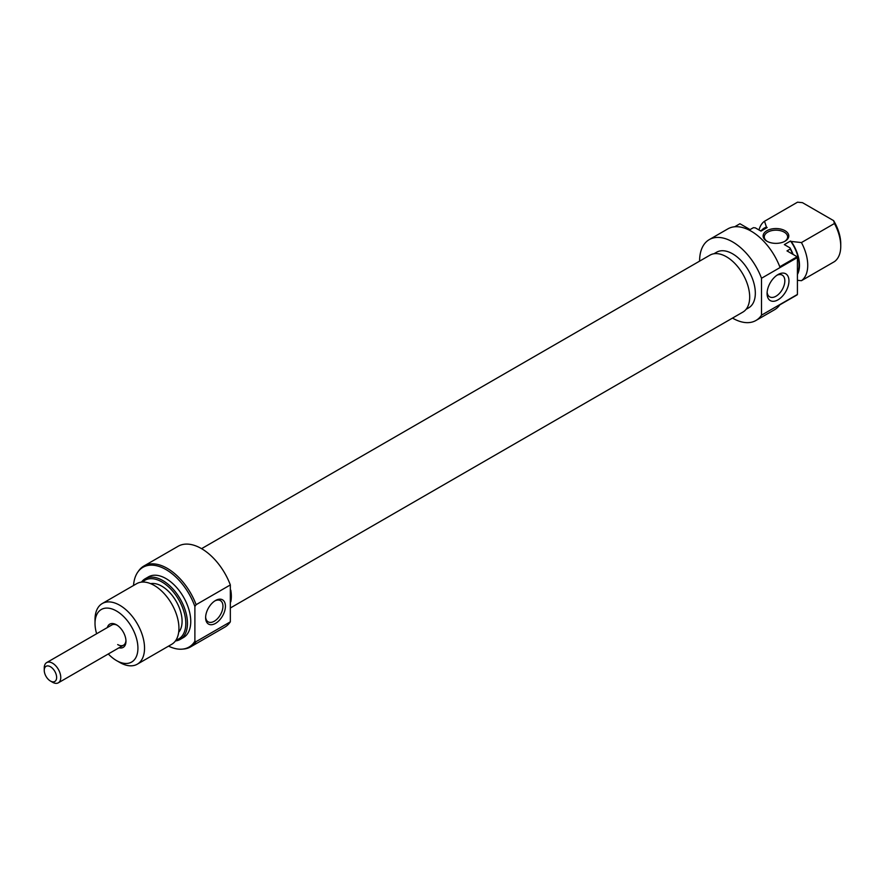 <?xml version="1.0" encoding="UTF-8"?>
<svg xmlns="http://www.w3.org/2000/svg" width="885" height="885" viewBox="0 0 885 885"><rect width="100%" height="100%" fill="white"/><g stroke="black" fill="none" stroke-linecap="round" stroke-linejoin="round"><path stroke-width="1.33" d="M778.026 274.56L778.026 274.56A15.465 8.927 -60 0 1 788.955 280.866A15.465 8.927 -60 0 1 778.026 299.816A15.465 8.927 -60 0 1 767.085 293.499A15.465 8.927 -60 0 1 778.026 274.56L778.026 274.56M767.14 292.216A12.545 7.246 120 0 0 769.684 296.862A12.545 7.246 120 0 0 775.957 296.243A12.545 7.246 120 0 0 784.154 285.18A12.545 7.246 120 0 0 782.229 275.124A12.545 7.246 120 0 0 776.93 275.246M766.875 241.196L766.875 241.196A12.844 7.412 180 0 1 766.875 230.719A12.844 7.412 180 0 1 785.039 230.719A12.844 7.412 180 0 1 785.039 241.196A12.844 7.412 180 0 1 766.875 241.196M784.608 241.439A11.671 6.737 0 0 0 787.628 236.914A11.671 6.737 0 0 0 784.21 232.147A11.671 6.737 0 0 0 771.488 230.686A11.671 6.737 0 0 0 764.286 236.914A11.671 6.737 0 0 0 767.306 241.439M713.963 253.741L716.573 252.236A32.103 18.53 60 0 1 732.625 253.829A32.103 18.53 60 0 1 753.6 282.116A32.103 18.53 60 0 1 748.677 307.836L746.066 309.341M792.772 254.249A35.013 20.222 -120 0 0 790.283 248.995L786.986 250.898L797.119 256.75A46.695 26.959 60 0 1 797.418 257.535L797.418 294.44L761.509 315.171A46.695 26.959 60 0 1 755.967 320.47A46.695 26.959 60 0 1 732.625 318.158A46.695 26.959 60 0 1 732.492 318.091M797.418 294.44A46.695 26.959 60 0 1 797.119 294.882L779.785 304.882A46.695 26.959 60 0 1 774.541 309.75L755.967 320.47M699.604 261.119A46.695 26.959 60 0 1 709.283 239.603A46.695 26.959 60 0 1 732.625 241.915A46.695 26.959 60 0 1 761.509 278.255L761.509 315.171M709.283 239.603L727.846 228.883A46.695 26.959 60 0 1 751.199 231.195A46.695 26.959 60 0 1 779.785 266.761L797.119 256.75M734.683 226.77L739.937 223.739L750.071 229.591L753.378 227.688L755.325 227.854L760.978 231.118L767.162 227.545L766.465 227.146A29.183 16.848 -120 0 0 761.642 230.266M758.998 229.978A35.013 20.222 60 0 1 764.518 221.25L797.529 202.189L802.474 202.665L833.626 220.653A32.103 18.53 60 0 1 840.75 243.817L840.75 246.207A35.013 20.222 -120 0 0 834.444 223.507L801.434 242.567A35.013 20.222 60 0 1 801.434 280.689L834.444 261.628A35.013 20.222 -120 0 0 840.75 246.207M797.418 274.461A29.183 16.848 -120 0 0 791.223 241.439L790.526 241.03A28.597 16.516 60 0 1 797.418 273.31M760.569 230.885L764.551 228.584A28.597 16.516 60 0 1 767.162 227.545M790.283 248.995L789.984 247.866A33.851 19.547 60 0 1 793.137 254.46M764.518 221.25L766.465 227.146M790.526 241.03L784.331 244.603L789.984 247.866M797.418 257.535L761.509 278.255M791.223 241.439L801.434 242.567M801.434 280.689L797.418 280.313M834.444 223.507L833.626 220.653M107.317 627.576A13.419 7.755 60 0 1 116.466 624.81L116.466 624.81A13.419 7.755 60 0 1 116.477 624.81A13.419 7.755 60 0 1 125.969 641.249A13.419 7.755 60 0 1 118.988 647.787M117.108 625.208A11.671 6.737 -120 0 0 111.875 624.943L46.673 662.588A11.671 6.737 60 0 1 58.72 670.022A11.671 6.737 60 0 1 58.344 682.811A11.671 6.737 60 0 1 52.503 682.235L50.445 681.041A8.75 5.056 -120 0 0 56.076 680.1A8.75 5.056 -120 0 0 55.102 671.881A8.75 5.056 -120 0 0 48.266 665.94A8.75 5.056 -120 0 0 44.25 670.321A8.75 5.056 -120 0 0 45.777 675.908A8.75 5.056 -120 0 0 50.445 681.041M215.52 623.383A14.005 8.087 -60 0 1 205.619 617.664A14.005 8.087 -60 0 1 215.52 600.506L215.52 600.506A14.005 8.087 -60 0 1 225.421 606.225A14.005 8.087 -60 0 1 215.52 623.383M205.63 616.911A12.257 7.08 120 0 0 208.152 621.845A12.257 7.08 120 0 0 214.281 621.237A12.257 7.08 120 0 0 222.29 610.44A12.257 7.08 120 0 0 220.409 600.616A12.257 7.08 120 0 0 214.878 600.904M230.332 584.93A46.695 26.959 -120 0 0 201.448 548.589A46.695 26.959 -120 0 0 178.106 546.277L143.89 566.024A46.695 26.959 60 0 1 167.232 568.336A46.695 26.959 60 0 1 196.116 604.687L230.332 584.93L230.332 621.845A46.695 26.959 -120 0 1 224.79 627.144L190.574 646.902A46.695 26.959 60 0 1 183.781 649.004L182.321 649.136A46.053 26.594 -120 0 0 194.888 641.216L196.116 641.603A46.695 26.959 60 0 1 190.574 646.902M168.548 646.139A46.053 26.594 -120 0 0 182.321 649.136M194.888 641.216L194.888 606.502A46.053 26.594 -120 0 0 165.993 569.575A46.053 26.594 -120 0 0 137.817 572.064A46.053 26.594 -120 0 0 133.535 585.483M137.817 572.064L138.668 570.858A46.695 26.959 60 0 1 143.89 566.024M176.06 640.01A33.851 19.547 -120 0 0 184.611 614.068A33.851 19.547 -120 0 0 161.866 581.921A33.851 19.547 -120 0 0 142.596 582.042M141.456 582.131A35.013 20.222 60 0 1 145.184 578.757A35.013 20.222 60 0 1 162.696 580.494A35.013 20.222 60 0 1 185.573 611.347A35.013 20.222 60 0 1 180.197 639.413A35.013 20.222 60 0 1 175.418 640.961M137.286 664.192L171.679 644.324A35.013 20.222 -120 0 0 177.055 616.27A35.013 20.222 -120 0 0 154.178 585.405A35.013 20.222 -120 0 0 136.666 583.68L102.262 603.537A35.013 20.222 60 0 1 119.774 605.274A35.013 20.222 60 0 1 142.651 636.127A35.013 20.222 60 0 1 137.286 664.192A35.013 20.222 60 0 1 119.774 662.456L116.466 660.553A30.344 17.523 -120 0 0 137.927 648.163A30.344 17.523 -120 0 0 116.466 610.993A30.344 17.523 -120 0 0 95.016 623.383A30.344 17.523 -120 0 0 96.631 633.748M180.197 639.413L183.505 637.51A35.013 20.222 -120 0 0 188.87 609.444A35.013 20.222 -120 0 0 165.993 578.58A35.013 20.222 -120 0 0 148.481 576.854L145.184 578.757M178.681 632.244A28.597 16.516 -120 0 0 179.699 608.847A28.597 16.516 -120 0 0 161.866 586.213A28.597 16.516 -120 0 0 150.638 583.658M117.705 644.59A11.671 6.737 -120 0 0 123.546 645.165A11.671 6.737 -120 0 0 125.947 640.497M196.116 641.603L230.332 621.845M108.302 653.971A30.344 17.523 -120 0 0 116.466 660.553L119.774 662.456M95.016 623.383L95.016 619.566A35.013 20.222 60 0 1 102.262 603.537M196.116 604.687L194.888 606.502M44.25 670.321L44.25 667.932A11.671 6.737 60 0 1 46.673 662.588M201.581 548.656L709.991 255.134A32.889 18.983 60 0 1 726.43 256.761A32.889 18.983 60 0 1 747.913 285.744A32.889 18.983 60 0 1 742.88 312.095L230.786 607.741M230.786 590.14A32.889 18.983 60 0 1 230.786 601.822M123.546 645.165L58.344 682.811"/></g></svg>
